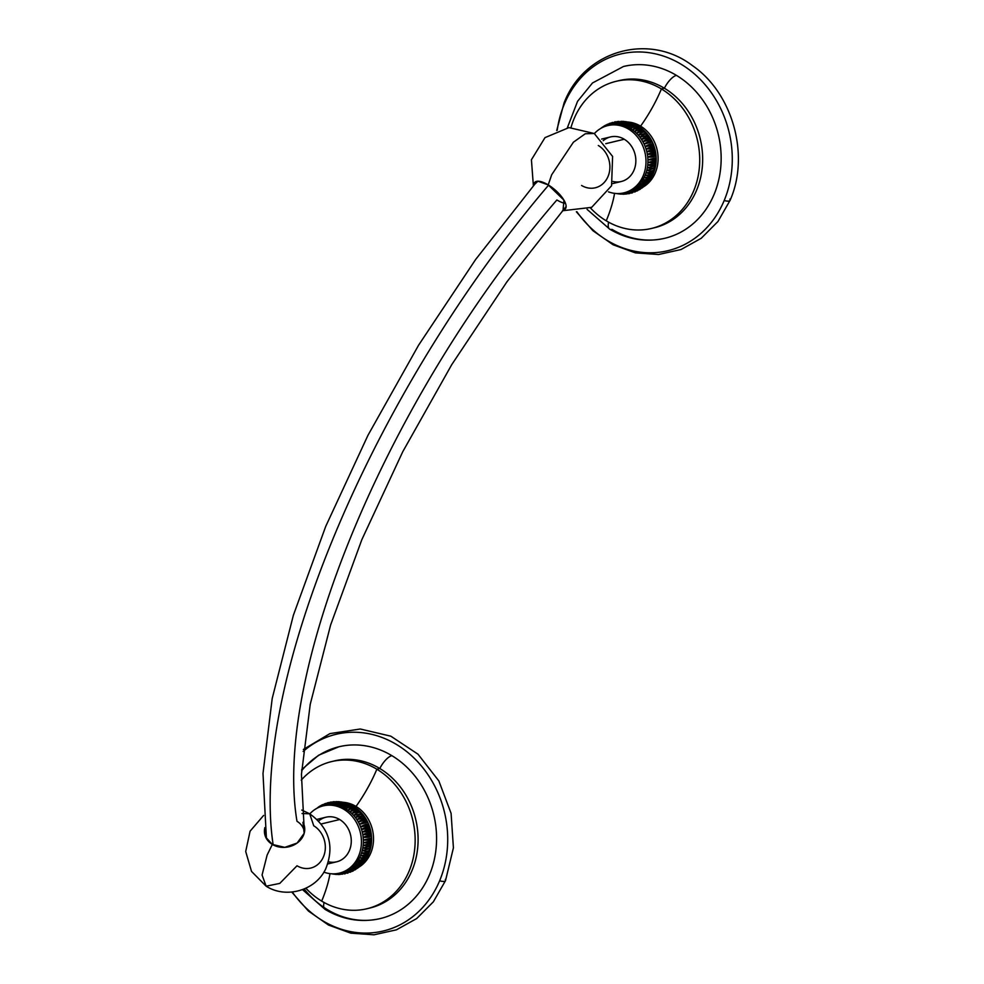 <?xml version="1.0" encoding="UTF-8"?>
<svg xmlns="http://www.w3.org/2000/svg" width="984" height="984" viewBox="0 0 984 984"><rect width="100%" height="100%" fill="white"/><g stroke="black" fill="none" stroke-linecap="round" stroke-linejoin="round"><path stroke-width="1.48" d="M567.362 127.76L577.559 101.327L592.479 82.976L623.487 66.494A88.351 76.211 76.4 0 1 676.439 75.374A15.363 5.916 121 0 0 664.372 88.228A75.67 65.264 -103.6 0 0 617.546 80.995M608.629 222.187A15.363 5.916 121 0 0 609.699 229.149A15.363 5.916 121 0 0 612.023 229.37A88.351 76.211 76.4 0 0 714.089 194.401A88.351 76.211 76.4 0 0 676.439 75.374A88.351 76.211 76.4 0 1 720.915 165.238A88.351 76.211 76.4 0 1 664.975 238.251C645.775 242.581 627.349 239.542 609.699 229.149A15.363 5.916 -59 0 1 608.629 222.187M724.199 200.49A101.143 87.232 -103.6 0 0 681.1 64.231A101.143 87.232 -103.6 0 0 564.263 104.255A101.143 87.232 -103.6 0 0 557.215 130.306A101.143 87.232 -103.6 0 1 564.263 104.255A7.712 2.534 -157.3 0 1 564.041 103.037A7.712 2.534 22.7 0 0 564.263 104.255A101.143 87.232 -103.6 0 1 681.1 64.231A101.143 87.232 -103.6 0 1 724.199 200.49A7.712 2.534 22.7 0 0 730.091 200.342A7.712 2.534 -157.3 0 1 724.199 200.49A101.143 87.232 -103.6 0 1 576.882 211.72A101.143 87.232 -103.6 0 0 724.199 200.49M576.341 211.769L592.971 230.748L613.069 244.758L635.406 252.876L658.554 254.512L681.002 249.542L701.235 238.276L717.951 221.511L730.091 200.342A7.712 2.534 22.7 0 0 729.857 199.125M653.081 228.054A75.67 65.264 -103.6 0 0 702.391 166.05A75.67 65.264 -103.6 0 0 664.372 88.228A15.363 5.916 -59 0 1 676.439 75.374M616.07 81.328A75.67 65.264 -103.6 0 0 571.015 127.477A75.67 65.264 -103.6 0 1 661.42 88.941A76.838 29.606 -59 0 1 640.596 126.149A34.588 29.84 76.4 0 0 627.497 122.004A34.588 29.84 76.4 0 1 640.596 126.149A76.838 29.606 121 0 0 661.42 88.941A75.67 65.264 -103.6 0 0 616.07 81.328L619.022 80.614A75.67 65.264 76.4 0 1 664.372 88.228L661.42 88.941A75.67 65.264 -103.6 0 1 693.671 190.884A75.67 65.264 -103.6 0 1 606.255 220.822A76.838 29.606 121 0 0 614.557 193.344A76.838 29.606 -59 0 1 606.255 220.822A75.67 65.264 -103.6 0 1 590.449 207.944A75.67 65.264 -103.6 0 0 606.255 220.822A75.67 65.264 -103.6 0 0 651.605 228.436A75.67 65.264 -103.6 0 0 699.513 165.902A75.67 65.264 -103.6 0 0 661.42 88.941L664.372 88.228A75.67 65.264 76.4 0 1 702.465 165.189A75.67 65.264 76.4 0 1 654.557 227.722L651.605 228.436M640.596 126.149A34.588 29.84 76.4 0 1 658.062 156.911A34.588 29.84 76.4 0 1 643.241 187.009A34.588 29.84 76.4 0 0 658.062 156.911A34.588 29.84 76.4 0 0 640.596 126.149L638.801 126.579L640.596 126.149M642.798 129.556L644.704 131.29C644.139 130.737 641.384 131.401 636.451 133.283C641.384 131.401 644.139 130.737 644.704 131.29C642.626 129.273 639.883 129.937 636.451 133.283A34.588 29.84 -103.6 0 0 634.545 131.561C639.379 129.47 642.121 128.806 642.798 129.556C642.121 128.806 639.379 129.47 634.545 131.561C637.78 128.141 640.523 127.477 642.798 129.556C640.523 127.477 637.78 128.141 634.545 131.561A34.588 29.84 -103.6 0 0 632.528 129.999C637.238 127.723 639.994 127.059 640.781 127.994C639.994 127.059 637.238 127.723 632.528 129.999C635.566 126.53 638.321 125.866 640.781 127.994C638.321 125.866 635.566 126.53 632.528 129.999A34.588 29.84 -103.6 0 0 630.424 128.609C635.012 126.161 637.755 125.497 638.678 126.616C637.755 125.497 635.012 126.161 630.424 128.609C633.265 125.116 636.008 124.451 638.678 126.616C636.008 124.451 633.265 125.116 630.424 128.609A34.588 29.84 -103.6 0 0 628.235 127.416A34.588 29.84 -103.6 0 0 625.984 126.407A34.588 29.84 -103.6 0 0 623.684 125.595A34.588 29.84 -103.6 0 0 621.347 125.005A34.588 29.84 -103.6 0 0 618.997 124.611A34.588 29.84 -103.6 0 0 616.624 124.427A34.588 29.84 -103.6 0 0 614.274 124.451A34.588 29.84 -103.6 0 0 611.937 124.697A34.588 29.84 -103.6 0 0 609.637 125.14A34.588 29.84 76.4 0 1 609.686 125.128A34.588 29.84 76.4 0 1 611.937 124.697A34.588 29.84 76.4 0 1 614.274 124.451A34.588 29.84 76.4 0 1 616.624 124.427A34.588 29.84 76.4 0 1 618.997 124.611A34.588 29.84 76.4 0 1 621.347 125.005A34.588 29.84 76.4 0 1 623.684 125.595A34.588 29.84 76.4 0 1 625.984 126.407A34.588 29.84 76.4 0 1 628.235 127.416A34.588 29.84 76.4 0 1 630.424 128.609L628.493 129.076A34.588 29.84 76.4 0 1 644.274 172.852A34.588 29.84 76.4 0 1 608.469 191.855A34.588 29.84 -103.6 0 0 624.016 192.839A34.588 29.84 -103.6 0 0 645.91 164.254A34.588 29.84 -103.6 0 0 628.493 129.076L630.424 128.609A34.588 29.84 76.4 0 1 632.528 129.999A34.588 29.84 76.4 0 1 634.545 131.561A34.588 29.84 76.4 0 1 636.451 133.283C639.883 129.937 642.626 129.273 644.704 131.29A34.588 29.84 76.4 0 1 646.5 133.16A34.588 29.84 76.4 0 1 646.931 133.664A34.588 29.84 76.4 0 1 648.173 135.214A34.588 29.84 76.4 0 1 649.711 137.366A34.588 29.84 76.4 0 1 651.101 139.654A34.588 29.84 76.4 0 1 652.343 142.04A34.588 29.84 76.4 0 1 653.413 144.525A34.588 29.84 76.4 0 1 654.323 147.083A34.588 29.84 76.4 0 1 655.049 149.691A34.588 29.84 76.4 0 1 655.602 152.36A34.588 29.84 76.4 0 1 655.971 155.041A34.588 29.84 76.4 0 1 656.156 157.735A34.588 29.84 76.4 0 1 656.156 160.429A34.588 29.84 76.4 0 1 655.971 163.098A34.588 29.84 76.4 0 1 655.602 165.73A34.588 29.84 76.4 0 1 655.172 167.784A34.588 29.84 76.4 0 1 655.049 168.301A34.588 29.84 -103.6 0 0 655.602 165.73A34.588 29.84 -103.6 0 0 655.971 163.098A34.588 29.84 -103.6 0 0 656.156 160.429A34.588 29.84 -103.6 0 0 656.156 157.735A34.588 29.84 -103.6 0 0 655.971 155.041A34.588 29.84 -103.6 0 0 655.602 152.36A34.588 29.84 -103.6 0 0 655.049 149.691A34.588 29.84 -103.6 0 0 654.323 147.083A34.588 29.84 -103.6 0 0 653.413 144.525A34.588 29.84 -103.6 0 0 652.343 142.04A34.588 29.84 -103.6 0 0 651.101 139.654A34.588 29.84 -103.6 0 0 649.711 137.366A34.588 29.84 -103.6 0 0 648.173 135.214A34.588 29.84 -103.6 0 0 646.5 133.172A34.588 29.84 -103.6 0 0 646.451 133.111M617.386 193.553L618.985 193.922L617.386 193.553M618.37 193.885L616.378 193.516M621.199 194.168L619.047 193.934M619.797 193.491L622.749 194.217L619.797 193.491M621.593 193.307L624.791 194.119L621.593 193.307M626.919 193.983L623.77 192.901L626.919 193.983L621.79 193.27L625.676 194.106M628.567 193.737L623.831 192.889L629.157 193.59M635.332 191.757L630.412 190.847A34.588 29.84 76.4 0 1 628.235 191.708A34.588 29.84 -103.6 0 0 630.412 190.847L635.332 191.757L628.235 191.708A34.588 29.84 76.4 0 1 625.984 192.36L631.408 193.098L625.984 192.36A34.588 29.84 -103.6 0 0 628.235 191.708L632.589 192.753L628.235 191.708L634.692 191.978M637.989 190.502L632.528 189.789A34.588 29.84 76.4 0 1 630.412 190.847A34.588 29.84 -103.6 0 0 632.528 189.789L637.989 190.502L636.808 191.093L630.412 190.847L637.337 190.785M639.317 189.752L632.528 189.789L639.834 189.395M642.896 187.304L636.451 187.108A34.588 29.84 76.4 0 1 634.545 188.534A34.588 29.84 -103.6 0 0 636.451 187.108L642.896 187.304L641.703 188.202L634.545 188.534A34.588 29.84 76.4 0 1 632.528 189.789A34.588 29.84 -103.6 0 0 634.545 188.534L640.51 189.014L634.545 188.534L641.949 188.005M645.11 185.398L638.247 185.496A34.588 29.84 76.4 0 1 636.451 187.108A34.588 29.84 -103.6 0 0 638.247 185.496L645.11 185.398L643.905 186.48L636.451 187.108L644.139 186.259M647.152 183.319L639.92 183.725A34.588 29.84 76.4 0 1 638.247 185.496A34.588 29.84 -103.6 0 0 639.92 183.725L647.152 183.319L645.947 184.598L638.247 185.496C643.278 186.185 646.021 185.521 646.5 183.504M641.457 181.794A34.588 29.84 -103.6 0 0 642.847 179.728A34.588 29.84 76.4 0 1 641.457 181.794C646.611 182.077 649.366 181.413 649.711 179.801C648.173 183.036 645.43 183.713 641.457 181.794A34.588 29.84 76.4 0 1 639.92 183.725C645.024 184.217 647.767 183.553 648.173 181.732C647.767 183.553 645.024 184.217 639.92 183.725A34.588 29.84 -103.6 0 0 641.457 181.794L649.292 180.613M655.024 168.362A34.588 29.84 76.4 0 1 654.311 170.798C654.065 171.536 651.31 172.2 646.058 172.79A34.588 29.84 -103.6 0 0 646.796 170.293C651.506 171.548 654.249 170.884 655.049 168.301C654.249 170.884 651.506 171.548 646.796 170.293L655.049 168.301L646.796 170.293A34.588 29.84 -103.6 0 0 647.349 167.723C652.171 168.805 654.926 168.129 655.602 165.73C654.926 168.129 652.171 168.805 647.349 167.723L655.602 165.73L647.349 167.723A34.588 29.84 -103.6 0 0 647.718 165.091C652.65 165.988 655.393 165.324 655.971 163.098C655.393 165.324 652.65 165.988 647.718 165.091L655.971 163.098L647.718 165.091A34.588 29.84 -103.6 0 0 647.903 162.422C652.921 163.123 655.676 162.458 656.156 160.429C655.676 162.458 652.921 163.123 647.903 162.422L656.156 160.429L647.903 162.422A34.588 29.84 -103.6 0 0 647.903 159.728C652.995 160.232 655.75 159.568 656.156 157.735C655.75 159.568 652.995 160.232 647.903 159.728L656.156 157.735L647.903 159.728A34.588 29.84 -103.6 0 0 647.718 157.034C652.872 157.329 655.627 156.665 655.971 155.041C655.627 156.665 652.872 157.329 647.718 157.034L655.971 155.041L647.718 157.034C652.65 155.14 655.393 154.476 655.971 155.041C655.393 154.476 652.65 155.14 647.718 157.034A34.588 29.84 -103.6 0 0 647.349 154.353C652.552 154.439 655.295 153.775 655.602 152.36C655.295 153.775 652.552 154.439 647.349 154.353L655.602 152.36L647.349 154.353C652.171 152.262 654.926 151.597 655.602 152.36C654.926 151.597 652.171 152.262 647.349 154.353A34.588 29.84 -103.6 0 0 646.796 151.696C652.023 151.561 654.778 150.896 655.049 149.691C654.778 150.896 652.023 151.561 646.796 151.696L655.049 149.691L646.796 151.696C651.506 149.408 654.262 148.744 655.049 149.691C654.262 148.744 651.506 149.408 646.796 151.696A34.588 29.84 -103.6 0 0 646.07 149.076C651.31 148.719 654.065 148.055 654.323 147.083C654.065 148.055 651.31 148.719 646.07 149.076L654.323 147.083L646.07 149.076C650.645 146.616 653.401 145.952 654.323 147.083C653.401 145.952 650.645 146.616 646.07 149.076A34.588 29.84 -103.6 0 0 645.16 146.518C650.412 145.94 653.155 145.275 653.413 144.525C653.155 145.275 650.412 145.94 645.16 146.518L653.413 144.525L645.16 146.518C649.6 143.898 652.355 143.233 653.413 144.525C652.355 143.233 649.6 143.898 645.16 146.518A34.588 29.84 -103.6 0 0 644.089 144.045L652.343 142.04L644.089 144.045C648.382 141.253 651.137 140.589 652.343 142.04C651.137 140.589 648.382 141.253 644.089 144.045A34.588 29.84 -103.6 0 0 642.847 141.647L651.101 139.654L642.847 141.647C646.98 138.719 649.735 138.055 651.101 139.654C649.735 138.055 646.98 138.719 642.847 141.647A34.588 29.84 -103.6 0 0 641.457 139.371L649.711 137.366L641.457 139.371C645.43 136.309 648.185 135.644 649.711 137.366C648.185 135.644 645.43 136.309 641.457 139.371A34.588 29.84 -103.6 0 0 639.92 137.207L648.173 135.214L639.92 137.207C643.721 134.033 646.463 133.369 648.173 135.214C646.463 133.369 643.721 134.033 639.92 137.207A34.588 29.84 -103.6 0 0 638.247 135.165L646.5 133.172L638.247 135.165C641.863 131.905 644.618 131.241 646.5 133.172C644.618 131.241 641.863 131.905 638.247 135.165A34.588 29.84 -103.6 0 0 636.451 133.283A34.588 29.84 76.4 0 1 638.247 135.165A34.588 29.84 76.4 0 1 639.92 137.207A34.588 29.84 76.4 0 1 641.457 139.371A34.588 29.84 76.4 0 1 642.847 141.647A34.588 29.84 76.4 0 1 644.089 144.045A34.588 29.84 76.4 0 1 645.16 146.518A34.588 29.84 76.4 0 1 646.07 149.076A34.588 29.84 76.4 0 1 646.796 151.696A34.588 29.84 76.4 0 1 647.349 154.353A34.588 29.84 76.4 0 1 647.718 157.034A34.588 29.84 76.4 0 1 647.903 159.728A34.588 29.84 76.4 0 1 647.903 162.422A34.588 29.84 76.4 0 1 647.718 165.091A34.588 29.84 76.4 0 1 647.349 167.723A34.588 29.84 76.4 0 1 646.796 170.293A34.588 29.84 76.4 0 1 646.058 172.79A34.588 29.84 76.4 0 1 645.16 175.213A34.588 29.84 76.4 0 1 644.089 177.526A34.588 29.84 76.4 0 1 642.847 179.728C646.98 181.536 649.735 180.871 651.101 177.735C649.735 180.871 646.98 181.536 642.847 179.728C648.05 179.801 650.805 179.137 651.101 177.735C650.805 179.137 648.05 179.801 642.847 179.728A34.588 29.84 -103.6 0 0 644.089 177.526C648.382 179.211 651.125 178.547 652.343 175.533C651.125 178.547 648.382 179.211 644.089 177.526C649.317 177.378 652.072 176.714 652.343 175.533C652.072 176.714 649.317 177.378 644.089 177.526A34.588 29.84 -103.6 0 0 645.16 175.213C649.6 176.763 652.355 176.099 653.413 173.221L654.286 170.884M649.477 180.404L650.842 178.301M650.977 178.116L652.195 175.902M652.269 175.767L653.339 173.418M625.984 192.36A34.588 29.84 76.4 0 1 625.935 192.372L624.016 192.839M628.493 129.076A34.588 29.84 -103.6 0 0 607.768 125.595A34.588 29.84 -103.6 0 0 594.385 133.566A34.588 29.84 76.4 0 1 628.493 129.076M635.738 124.87L628.235 127.416C632.687 124.796 635.443 124.132 636.488 125.423C633.635 123.234 630.879 123.898 628.235 127.416L634.643 124.784M625.984 126.407C630.289 123.627 633.044 122.963 634.237 124.415C633.044 122.963 630.289 123.627 625.984 126.407L633.167 123.726L625.984 126.407M630.412 122.779L623.684 125.595L630.916 122.877L632.589 123.467M623.684 125.595L630.498 122.791L623.684 125.595M625.812 122.385L621.347 125.005L628.247 122.139L629.821 122.545M621.347 125.005L627.731 122.065L621.347 125.005M626.107 121.782L618.997 124.611L625.492 121.622L626.98 121.868M618.997 124.611L624.889 121.598L618.997 124.611M620.781 121.659L616.624 124.427L622.675 121.34L624.077 121.45M616.624 124.427L621.999 121.364L616.624 124.427M617.546 121.955L614.274 124.451L621.15 121.29M614.274 124.451L619.084 121.401L614.274 124.451M617.558 121.499L611.937 124.697L618.21 121.401M611.937 124.697L616.168 121.696L611.937 124.697M609.637 125.14L612.466 122.41L609.637 125.128L615.308 121.782M614.705 121.93L609.662 125.116M611.888 122.619L607.497 125.657L612.466 122.41M607.423 125.681L610.486 123.086L607.423 125.681M609.158 123.553L605.504 126.247L609.711 123.295M605.308 126.321L607.755 124.156L605.308 126.321M605.627 125.153L603.635 126.973L607.054 124.427M603.303 127.12L605.16 125.472L603.303 127.12M602.651 127.047L604.545 125.767M601.47 128.018L602.7 126.998L601.47 128.018M600.634 128.498L602.171 127.305M638.345 126.309L640.473 127.735M640.596 127.797L642.454 129.248M653.413 173.221C652.355 176.099 649.6 176.763 645.16 175.213C650.412 174.845 653.155 174.18 653.413 173.221C653.155 174.18 650.412 174.845 645.16 175.213A34.588 29.84 -103.6 0 0 646.058 172.79C650.645 174.205 653.401 173.541 654.311 170.798C653.401 173.541 650.645 174.205 646.058 172.79C651.31 172.2 654.065 171.536 654.311 170.798L655.172 167.784M613.069 181.487A22.927 19.778 -103.6 0 0 635.037 167.12A22.927 19.778 -103.6 0 0 624.25 139.236A22.927 19.778 -103.6 0 0 603.204 140.7M601.605 139.076L610.51 136.936A22.927 19.778 76.4 0 1 624.25 139.236L605.787 143.689L624.25 139.236A22.927 19.778 76.4 0 1 635.787 162.557A22.927 19.778 76.4 0 1 621.273 181.511L612.368 183.664M581.581 185.472A22.927 19.778 -103.6 0 0 595.332 187.772A22.927 19.778 -103.6 0 0 609.846 168.817A22.927 19.778 -103.6 0 0 598.309 145.497M563.069 210.047L563.943 200.133L548.211 184.894L551.704 174.722L573.377 142.237L585.296 133.75L594.274 133.504L585.296 133.75L573.377 142.237L551.704 174.722L548.211 184.894A20.246 7.651 -139.1 0 0 534.718 182.421A20.246 7.651 -139.1 0 0 533.918 184.992L537.953 181.216L548.211 184.894A20.246 7.651 -139.1 0 1 565.345 208.915L565.345 208.915A20.246 7.651 -139.1 0 1 563.069 210.047M566.144 206.443L506.92 281.842L451.73 364.67L402.751 451.73L361.841 539.663L330.612 625L310.231 704.335L301.448 774.285L304.302 831.541A19.225 16.187 170.4 0 1 304.413 832.39A19.225 16.187 170.4 0 0 296.983 821.296A504.115 194.266 -59 0 1 556.882 199.973A19.225 7.269 -139.1 0 0 565.529 203.405M273.171 844.912A542.553 209.075 -59 0 1 548.605 185.127A542.553 209.075 121 0 0 273.171 844.912M266.566 838.798A19.225 16.187 170.4 0 1 266.393 837.962A19.225 16.187 170.4 0 0 266.566 838.798M304.745 829.451A20.246 17.048 -9.6 0 0 303.576 826.966A20.246 17.048 170.4 0 1 304.745 829.451M265.618 833.116A20.246 17.048 -9.6 0 0 265.274 836.129A20.246 17.048 170.4 0 1 265.618 833.116M272.322 844.432A20.246 17.048 -9.6 0 0 294.769 844.53A20.246 17.048 -9.6 0 0 304.548 826.88A20.246 17.048 -9.6 0 0 302.949 822.304L304.179 833.325L297.119 843.054L284.757 847.359L272.322 844.432L267.144 855.01L272.322 844.432L265.655 837.076L264.868 827.606A20.246 17.048 -9.6 0 0 264.622 833.632A20.246 17.048 -9.6 0 0 272.322 844.432M302.039 813.534L309.702 813.793L302.039 813.534M266.135 886.19L262.064 875.022L267.144 855.01L262.064 875.022L266.135 886.19L279.763 883.411L297.02 865.76A22.927 19.778 -103.6 0 0 310.76 868.06A22.927 19.778 -103.6 0 0 325.273 849.106A22.927 19.778 -103.6 0 0 313.736 825.785L309.702 813.793C329.345 828.024 334.671 846.412 325.679 868.946C315.63 890.483 286.147 899.032 266.135 886.19L251.523 871.43L245.705 851.492L250.084 831.197L263.626 815.429M317.032 819.364L325.938 817.212A22.927 19.778 76.4 0 1 339.677 819.524L321.214 823.977L339.677 819.524A22.927 19.778 -103.6 0 0 318.644 820.976M348.016 873.042L343.662 871.996L348.016 873.042L341.411 872.648L345.199 873.78L341.411 872.648A34.588 29.84 -103.6 0 0 343.662 871.996A34.588 29.84 -103.6 0 0 345.851 871.135A34.588 29.84 -103.6 0 0 347.955 870.077A34.588 29.84 -103.6 0 0 349.972 868.823A34.588 29.84 -103.6 0 0 351.878 867.384A34.588 29.84 -103.6 0 0 353.687 865.785A34.588 29.84 -103.6 0 0 355.347 864.001A34.588 29.84 -103.6 0 0 356.884 862.082A34.588 29.84 -103.6 0 0 358.274 860.004C362.419 861.824 365.162 861.16 366.528 858.011C366.233 859.413 363.477 860.077 358.274 860.004A34.588 29.84 -103.6 0 0 359.517 857.814C363.809 859.499 366.565 858.835 367.77 855.822C366.565 858.835 363.809 859.499 359.517 857.814C364.744 857.667 367.499 857.002 367.77 855.822C367.499 857.002 364.744 857.667 359.517 857.814A34.588 29.84 -103.6 0 0 360.587 855.502A34.588 29.84 -103.6 0 0 361.497 853.079C366.073 854.493 368.828 853.829 369.75 851.086C368.828 853.829 366.073 854.493 361.497 853.079C366.737 852.488 369.492 851.824 369.75 851.086L370.464 848.614A34.588 29.84 76.4 0 1 369.75 851.086C369.492 851.824 366.737 852.488 361.497 853.079A34.588 29.84 -103.6 0 0 362.223 850.582C366.934 851.824 369.689 851.16 370.476 848.589C369.689 851.16 366.934 851.824 362.223 850.582L370.476 848.589L362.223 850.582A34.588 29.84 -103.6 0 0 362.776 847.999C367.598 849.081 370.353 848.417 371.029 846.006C370.353 848.417 367.598 849.081 362.776 847.999L371.029 846.006L362.776 847.999A34.588 29.84 -103.6 0 0 363.145 845.379C368.077 846.277 370.82 845.613 371.398 843.386C370.82 845.613 368.077 846.277 363.145 845.379L371.398 843.386L363.145 845.379A34.588 29.84 -103.6 0 0 363.33 842.71C368.348 843.411 371.103 842.747 371.583 840.717C371.103 842.747 368.348 843.411 363.33 842.71L371.583 840.717L363.33 842.71A34.588 29.84 -103.6 0 0 363.33 840.016C368.422 840.52 371.177 839.856 371.583 838.024C371.177 839.856 368.422 840.52 363.33 840.016L371.583 838.024L363.33 840.016A34.588 29.84 -103.6 0 0 363.145 837.322C368.299 837.618 371.054 836.954 371.398 835.33C371.054 836.954 368.299 837.618 363.145 837.322L371.398 835.33L363.145 837.322C368.077 835.428 370.833 834.764 371.398 835.33C370.833 834.764 368.077 835.428 363.145 837.322A34.588 29.84 -103.6 0 0 362.776 834.629C367.979 834.715 370.734 834.051 371.029 832.636C370.734 834.051 367.979 834.715 362.776 834.629L371.029 832.636L362.776 834.629C367.598 832.55 370.353 831.886 371.029 832.636C370.353 831.886 367.598 832.55 362.776 834.629A34.588 29.84 -103.6 0 0 362.223 831.972C367.462 831.837 370.205 831.173 370.476 829.979C370.205 831.173 367.462 831.837 362.223 831.972L370.476 829.979L362.223 831.972C366.934 829.696 369.689 829.032 370.476 829.979C369.689 829.032 366.934 829.696 362.223 831.972A34.588 29.84 -103.6 0 0 361.497 829.364C366.737 829.008 369.492 828.344 369.75 827.372C369.492 828.344 366.737 829.008 361.497 829.364L369.75 827.372L361.497 829.364C366.073 826.904 368.828 826.24 369.75 827.372C368.828 826.24 366.073 826.904 361.497 829.364A34.588 29.84 -103.6 0 0 360.587 826.806C365.839 826.228 368.594 825.564 368.84 824.813C368.594 825.564 365.839 826.228 360.587 826.806L368.84 824.813L360.587 826.806C365.039 824.174 367.782 823.51 368.84 824.813C367.782 823.51 365.039 824.174 360.587 826.806A34.588 29.84 -103.6 0 0 359.517 824.321L367.77 822.329L359.517 824.321C363.809 821.542 366.565 820.877 367.77 822.329C366.565 820.877 363.809 821.542 359.517 824.321A34.588 29.84 -103.6 0 0 358.287 821.935L366.54 819.943L358.287 821.935C362.419 819.008 365.162 818.344 366.54 819.943C365.162 818.344 362.419 819.008 358.287 821.935A34.588 29.84 -103.6 0 0 356.897 819.647L365.15 817.655L356.897 819.647C360.857 816.597 363.613 815.933 365.15 817.655C363.613 815.933 360.857 816.597 356.897 819.647A34.588 29.84 -103.6 0 0 355.359 817.483L363.613 815.49L355.359 817.483C359.148 814.321 361.903 813.657 363.613 815.49C361.903 813.657 359.148 814.321 355.359 817.483A34.588 29.84 -103.6 0 0 353.687 815.453L361.94 813.461L353.687 815.453C357.29 812.181 360.046 811.517 361.94 813.461A34.588 29.84 76.4 0 1 362.358 813.952A34.588 29.84 76.4 0 1 363.613 815.49A34.588 29.84 76.4 0 1 365.15 817.655A34.588 29.84 76.4 0 1 366.54 819.943A34.588 29.84 76.4 0 1 367.77 822.329A34.588 29.84 76.4 0 1 368.84 824.813A34.588 29.84 76.4 0 1 369.75 827.372A34.588 29.84 76.4 0 1 370.476 829.979A34.588 29.84 76.4 0 1 371.029 832.636A34.588 29.84 76.4 0 1 371.398 835.33A34.588 29.84 76.4 0 1 371.583 838.024A34.588 29.84 76.4 0 1 371.583 840.717A34.588 29.84 76.4 0 1 371.398 843.386A34.588 29.84 76.4 0 1 371.029 846.006A34.588 29.84 76.4 0 1 370.599 848.073A34.588 29.84 76.4 0 1 370.476 848.589A34.588 29.84 -103.6 0 0 371.029 846.006A34.588 29.84 -103.6 0 0 371.398 843.386A34.588 29.84 -103.6 0 0 371.583 840.717A34.588 29.84 -103.6 0 0 371.583 838.024A34.588 29.84 -103.6 0 0 371.398 835.33A34.588 29.84 -103.6 0 0 371.029 832.636A34.588 29.84 -103.6 0 0 370.476 829.979A34.588 29.84 -103.6 0 0 369.75 827.372A34.588 29.84 -103.6 0 0 368.84 824.813A34.588 29.84 -103.6 0 0 367.77 822.329A34.588 29.84 -103.6 0 0 366.54 819.943A34.588 29.84 -103.6 0 0 365.15 817.655A34.588 29.84 -103.6 0 0 363.613 815.49A34.588 29.84 -103.6 0 0 361.94 813.461C360.046 811.517 357.29 812.181 353.687 815.453A34.588 29.84 -103.6 0 0 351.891 813.571C356.823 811.689 359.566 811.025 360.144 811.579C359.566 811.025 356.823 811.689 351.891 813.571C355.31 810.213 358.065 809.549 360.144 811.579C358.065 809.549 355.31 810.213 351.891 813.571A34.588 29.84 -103.6 0 0 349.972 811.837C354.806 809.758 357.561 809.094 358.225 809.844C357.561 809.094 354.806 809.758 349.972 811.837C353.207 808.418 355.962 807.753 358.225 809.844C355.962 807.753 353.207 808.418 349.972 811.837A34.588 29.84 -103.6 0 0 347.955 810.275C352.678 808.012 355.421 807.347 356.208 808.282C355.421 807.347 352.678 808.012 347.955 810.275C350.993 806.806 353.748 806.142 356.208 808.282C353.748 806.142 350.993 806.806 347.955 810.275A34.588 29.84 -103.6 0 0 345.851 808.897C350.439 806.449 353.194 805.785 354.105 806.905C353.194 805.785 350.439 806.449 345.851 808.897A34.588 29.84 -103.6 0 0 343.662 807.692A34.588 29.84 76.4 0 1 345.851 808.897C348.693 805.392 351.448 804.727 354.105 806.905C351.448 804.727 348.693 805.392 345.851 808.897L343.933 809.352A34.588 29.84 -103.6 0 0 323.195 805.884A34.588 29.84 -103.6 0 0 309.812 813.854A34.588 29.84 76.4 0 1 343.933 809.352A34.588 29.84 76.4 0 1 359.701 853.14A34.588 29.84 76.4 0 1 323.896 872.144A34.588 29.84 -103.6 0 0 339.443 873.128A34.588 29.84 -103.6 0 0 361.337 844.543A34.588 29.84 -103.6 0 0 343.933 809.352L345.851 808.897A34.588 29.84 76.4 0 1 347.955 810.275A34.588 29.84 76.4 0 1 349.972 811.837A34.588 29.84 76.4 0 1 351.891 813.571A34.588 29.84 76.4 0 1 353.687 815.453A34.588 29.84 76.4 0 1 355.359 817.483A34.588 29.84 76.4 0 1 356.897 819.647A34.588 29.84 76.4 0 1 358.287 821.935A34.588 29.84 76.4 0 1 359.517 824.321A34.588 29.84 76.4 0 1 360.587 826.806A34.588 29.84 76.4 0 1 361.497 829.364A34.588 29.84 76.4 0 1 362.223 831.972A34.588 29.84 76.4 0 1 362.776 834.629A34.588 29.84 76.4 0 1 363.145 837.322A34.588 29.84 76.4 0 1 363.33 840.016A34.588 29.84 76.4 0 1 363.33 842.71A34.588 29.84 76.4 0 1 363.145 845.379A34.588 29.84 76.4 0 1 362.776 847.999A34.588 29.84 76.4 0 1 362.223 850.582A34.588 29.84 76.4 0 1 361.497 853.079A34.588 29.84 76.4 0 1 360.587 855.502A34.588 29.84 76.4 0 1 359.517 857.814A34.588 29.84 76.4 0 1 358.274 860.004A34.588 29.84 76.4 0 1 356.884 862.082A34.588 29.84 76.4 0 1 355.347 864.001A34.588 29.84 76.4 0 1 353.687 865.785A34.588 29.84 76.4 0 1 351.878 867.384A34.588 29.84 76.4 0 1 349.972 868.823A34.588 29.84 76.4 0 1 347.955 870.077A34.588 29.84 76.4 0 1 345.851 871.135A34.588 29.84 76.4 0 1 343.662 871.996A34.588 29.84 76.4 0 1 341.411 872.648A34.588 29.84 76.4 0 1 341.362 872.66L339.443 873.128M328.496 861.775A22.927 19.778 -103.6 0 0 350.464 847.409A22.927 19.778 -103.6 0 0 339.677 819.524A22.927 19.778 76.4 0 1 351.214 842.845A22.927 19.778 76.4 0 1 336.7 861.787L327.795 863.94M368.84 853.497C367.782 856.387 365.027 857.052 360.587 855.502C365.839 855.133 368.582 854.469 368.84 853.497C368.582 854.469 365.839 855.133 360.587 855.502C365.027 857.052 367.782 856.387 368.84 853.497L369.726 851.172M367.696 856.068L368.766 853.706M366.392 858.429L367.622 856.191M354.228 806.868L356.023 806.437A34.588 29.84 76.4 0 1 373.489 837.199A34.588 29.84 76.4 0 1 358.668 867.298A34.588 29.84 76.4 0 0 373.489 837.199A34.588 29.84 76.4 0 0 356.023 806.437L354.228 806.868M332.813 873.841L334.412 874.21L332.813 873.841M333.33 873.854L335.237 874.346L333.33 873.854M334.868 873.804L337.303 874.432L334.868 873.804M335.224 873.78L338.164 874.505L335.224 873.78M337.02 873.583L340.218 874.395L337.02 873.583M342.346 874.259L339.197 873.189L342.346 874.259L337.229 873.558L340.366 874.407M345.199 873.78L339.259 873.165L344.572 873.878M341.411 872.648L347.413 873.189M350.771 872.033L343.662 871.996L350.144 872.255M352.235 871.381L345.851 871.135L350.759 872.033L345.851 871.135L352.764 871.074M355.95 869.303L349.972 868.823L355.95 869.303L354.757 870.041L347.955 870.077L353.416 870.791L347.955 870.077L355.261 869.671M358.336 867.581L357.131 868.491L349.972 868.823L357.598 868.072M360.55 865.686L353.687 865.785L360.55 865.686L359.332 866.769L351.878 867.384L358.324 867.593L351.878 867.384C356.811 868.282 359.566 867.617 360.132 865.391M362.579 863.595L355.347 864.001L362.579 863.595L361.374 864.875L353.687 865.785C358.705 866.474 361.46 865.809 361.94 863.78M355.347 864.001C360.452 864.505 363.207 863.841 363.6 862.009C363.207 863.841 360.452 864.505 355.347 864.001M365.138 860.09C364.793 861.701 362.05 862.365 356.884 862.082C362.05 862.365 364.793 861.701 365.138 860.09C363.613 863.325 360.857 863.989 356.884 862.082L364.732 860.902M364.904 860.692L366.269 858.589M366.528 858.011C365.162 861.16 362.419 861.824 358.274 860.004C363.477 860.077 366.233 859.413 366.528 858.011M342.924 802.28A34.588 29.84 76.4 0 1 356.023 806.437A76.838 29.606 121 0 0 376.86 769.217A75.67 65.264 -103.6 0 0 301.227 780.177A75.67 65.264 -103.6 0 1 331.497 761.616A75.67 65.264 -103.6 0 1 376.86 769.217A76.838 29.606 -59 0 1 356.023 806.437A34.588 29.84 76.4 0 0 342.924 802.28M367.044 908.724A75.67 65.264 -103.6 0 1 321.682 901.11A75.67 65.264 -103.6 0 1 305.876 888.232A75.67 65.264 -103.6 0 0 321.682 901.11A76.838 29.606 121 0 0 329.984 873.632A76.838 29.606 -59 0 1 321.682 901.11A75.67 65.264 -103.6 0 0 409.098 871.172A75.67 65.264 -103.6 0 0 376.86 769.217L379.799 768.504A75.67 65.264 76.4 0 1 417.892 845.465A75.67 65.264 76.4 0 1 369.984 908.011L367.044 908.724A75.67 65.264 -103.6 0 0 414.941 846.179A75.67 65.264 -103.6 0 0 376.86 769.217L379.799 768.504A75.67 65.264 -103.6 0 0 332.986 761.284M331.497 761.616L334.449 760.903A75.67 65.264 76.4 0 1 379.799 768.504A15.363 5.916 -59 0 1 391.878 755.663A15.363 5.916 121 0 0 379.799 768.504A75.67 65.264 -103.6 0 1 417.831 846.338A75.67 65.264 -103.6 0 1 368.508 908.343M302.506 889.634L325.138 909.425A15.363 5.916 -59 0 1 324.056 902.476A15.363 5.916 121 0 0 325.138 909.425A15.363 5.916 121 0 0 327.451 909.659A88.351 76.211 76.4 0 1 323.81 907.334M301.682 769.574L318.656 755.208L338.914 746.77A88.351 76.211 76.4 0 1 391.878 755.663A88.351 76.211 76.4 0 1 429.516 874.69A88.351 76.211 76.4 0 1 327.451 909.659A88.351 76.211 76.4 0 1 304.167 888.982M439.627 880.778A101.143 87.232 -103.6 0 0 413.157 757.2A101.143 87.232 -103.6 0 0 303.133 751.469A101.143 87.232 -103.6 0 1 413.157 757.2A101.143 87.232 -103.6 0 1 439.627 880.778A7.712 2.534 22.7 0 0 445.518 880.631A7.712 2.534 -157.3 0 1 439.627 880.778A101.143 87.232 -103.6 0 1 292.31 892.008A101.143 87.232 -103.6 0 0 439.627 880.778M301.621 770.743A88.351 76.211 76.4 0 1 391.878 755.663A88.351 76.211 76.4 0 1 436.342 845.514A88.351 76.211 76.4 0 1 380.414 918.539C361.202 922.869 342.776 919.831 325.138 909.425M291.768 892.058L308.398 911.036L328.496 925.046L350.833 933.164L373.981 934.8L396.429 929.831L416.675 918.564L433.378 901.787L445.518 880.631A7.712 2.534 22.7 0 0 445.297 879.401M351.165 805.158L343.662 807.692C348.115 805.084 350.87 804.42 351.915 805.699C350.87 804.42 348.115 805.084 343.662 807.692C346.307 804.186 349.062 803.522 351.915 805.699M353.6 806.499L351.423 805.269M348.238 803.953L341.411 806.696A34.588 29.84 76.4 0 1 343.662 807.692A34.588 29.84 -103.6 0 0 341.411 806.696C345.716 803.916 348.471 803.251 349.664 804.703M347.364 803.891C346.011 802.304 343.256 802.969 339.111 805.884A34.588 29.84 76.4 0 1 341.411 806.696L348.594 804.014L341.411 806.696A34.588 29.84 -103.6 0 0 339.111 805.884L346.356 803.165L348.016 803.756M345.04 803.288C343.514 801.566 340.759 802.231 336.786 805.281A34.588 29.84 76.4 0 1 339.111 805.884L345.925 803.067L339.111 805.884A34.588 29.84 -103.6 0 0 336.786 805.281L343.674 802.427L345.261 802.833M341.546 802.071L334.425 804.887A34.588 29.84 76.4 0 1 336.786 805.281L343.158 802.354L336.786 805.281A34.588 29.84 -103.6 0 0 334.425 804.887L340.919 801.911M338.717 801.726L332.063 804.715A34.588 29.84 76.4 0 1 334.425 804.887L340.316 801.874L334.425 804.887A34.588 29.84 -103.6 0 0 332.063 804.715L338.102 801.628L339.505 801.739M335.864 801.628L329.702 804.74A34.588 29.84 76.4 0 1 332.063 804.715L337.426 801.653L332.063 804.715A34.588 29.84 -103.6 0 0 329.702 804.74L336.577 801.579M332.986 801.788L327.364 804.974A34.588 29.84 76.4 0 1 329.702 804.74L334.511 801.689L329.702 804.74A34.588 29.84 -103.6 0 0 327.364 804.974L333.65 801.689M330.132 802.218L325.089 805.404A34.588 29.84 76.4 0 1 327.364 804.974L331.608 801.985L327.364 804.974A34.588 29.84 -103.6 0 0 325.064 805.429L330.747 802.071M325.064 805.429L328.73 802.55L325.077 805.404A34.588 29.84 76.4 0 1 325.114 805.416L323.195 805.884M327.328 802.895L322.924 805.945L327.893 802.698M322.863 805.97L325.913 803.375L322.863 805.97M324.597 803.83L320.944 806.536L325.138 803.584M320.747 806.609L323.195 804.445L320.747 806.609M319.062 807.261L321.313 805.293L319.062 807.261M318.73 807.409L320.587 805.761L318.73 807.409M319.468 806.413L318.791 806.782M316.909 808.307L318.127 807.286L316.909 808.307M358.065 809.684L356.023 808.085M360.07 811.505L358.225 809.844M362.358 813.952L360.144 811.579A34.588 29.84 76.4 0 1 361.878 813.399M587.079 209.358L609.699 229.149M730.091 200.342C750.005 155.324 732.785 93.369 692.613 65.743C648.628 31.931 583.979 50.737 564.041 103.037L556.71 130.515M624.041 194.205L622.724 194.217M629.772 193.491L628.555 193.737M632.589 192.753L631.408 193.098M640.523 189.014L639.329 189.752M648.997 181.068L647.804 182.557M609.686 125.128L607.768 125.595M635.996 124.98L637.792 125.964M633.511 123.836L635.258 124.611M644.668 131.241L646.931 133.664M562.479 210.748L591.667 207.353L611.568 185.755L612.601 156.431L594.274 133.504L568.973 127.6L545.001 137.625L531.422 159.765L533.365 185.644M537.092 181.277L475.653 259.469L418.569 345.224L367.954 435.322L325.704 526.44L293.38 615.234L272.199 698.517L262.999 773.51L266.393 837.962M301.78 810.078L309.702 813.793M333.81 874.173L332.321 873.927M336.626 874.456L335.224 874.346M339.48 874.493L338.152 874.505M353.428 870.779L352.247 871.381M364.424 861.357L363.231 862.845M445.518 880.631L453.415 847.851L451.09 813.337L438.839 780.915L417.991 754.187L390.82 736.18L360.304 729.009L329.935 733.609L303.343 749.464M348.939 804.125L350.685 804.9M340.931 801.911L342.407 802.157M321.313 805.306L322.494 804.703M318.779 806.794L319.972 806.056M353.785 806.597L355.63 807.803"/></g></svg>
